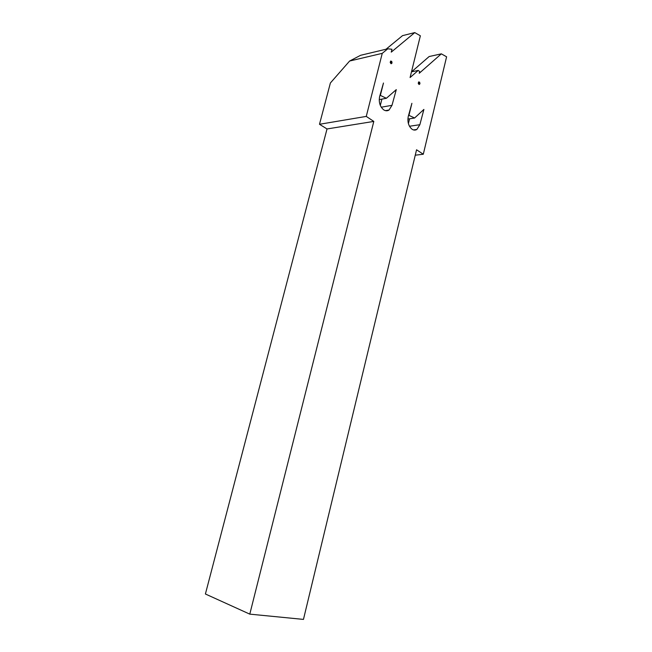 <?xml version="1.0" encoding="UTF-8"?>
<svg xmlns="http://www.w3.org/2000/svg" width="652" height="652" viewBox="0 0 652 652"><rect width="100%" height="100%" fill="white"/><g stroke="black" fill="none" stroke-linecap="round" stroke-linejoin="round"><path stroke-width="0.98" d="M412.015 129.21C413.686 130.302 415.316 130.376 416.881 129.43L419.855 124.703L423.898 109.422L414.599 118.004L408.951 115.355L411.893 103.318L408.233 116.618C407.329 122.071 408.592 126.26 412.015 129.21M383.645 109.805C385.528 111.027 387.329 111.093 389.048 110.017L391.999 105.322L396.286 89.617L386.383 98.281L380.352 95.404L383.474 83.024L379.594 96.7C378.641 102.315 379.994 106.683 383.645 109.805M411.583 71.818L412.553 70.97L411.836 70.432M380.32 105.428L381.909 99.104M387.769 48.81L382.251 53.35L349.619 61.027L330.377 83L319.496 124.279L366.261 116.406L373.808 121.411L249.789 614.135L303.457 619.4L416.563 149.781L423.295 154.239L446.596 56.797L441.339 53.847L419.228 73.277L419.66 71.533L418.209 70.432L410.084 77.539L420.361 35.787L414.762 32.6L391.249 52.136L391.974 49.25L387.769 48.81L360.629 55.29L349.619 61.027M382.251 53.35L366.261 116.406M319.496 124.279L327.019 128.957L205.404 593.996L249.789 614.135M415.259 155.192L423.295 154.239M327.019 128.957L373.808 121.411M411.485 71.834L418.209 70.432M408.405 123.587L409.57 118.794M379.904 95.485L380.352 95.404M390.222 62.559L391.118 63.774L392.048 63.024L391.722 61.353L390.597 61.06L390.222 62.559M386.033 49.226L402.528 35.648L414.762 32.6M379.219 99.601L386.383 98.281M390.825 63.162L391.502 63.211M390.784 63.073L392.048 63.024M390.964 63.016L390.752 62.445L391.754 62.217M390.752 62.445L390.735 61.826L391.722 61.353M390.556 61.744L391.159 61.418M408.527 115.42L408.951 115.355M418.25 83.383L419.089 84.54L419.961 83.798L419.66 82.185L418.608 81.932L418.25 83.383M412.553 70.97L429.146 56.537L441.339 53.847M407.891 119.063L414.599 118.004M418.804 83.929L419.448 83.986M418.755 83.823L419.961 83.798M418.894 83.774L418.698 83.22L419.684 83.024M418.698 83.22L418.682 82.625L419.66 82.185M418.568 82.543L419.13 82.258M409.472 126.26L419.855 124.703M381.241 107.213L391.999 105.322M394.68 91.019L395.601 90.84M422.455 110.75L423.254 110.62M413.498 129.927L416.881 129.43M385.422 110.636L389.048 110.017"/></g></svg>
